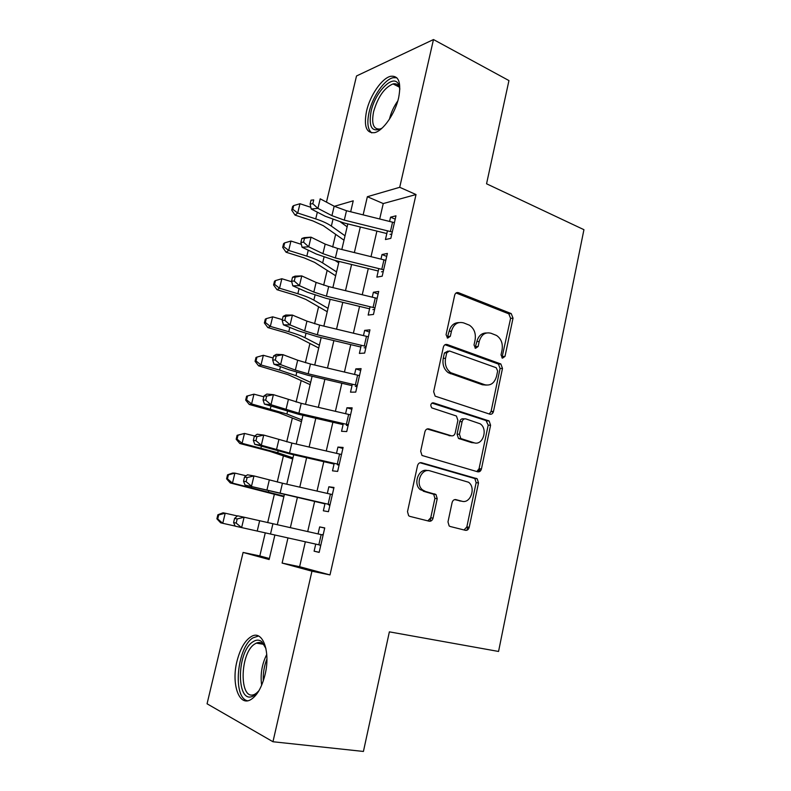 <?xml version="1.0" encoding="UTF-8"?>
<svg xmlns="http://www.w3.org/2000/svg" width="791" height="791" viewBox="0 0 791 791"><rect width="100%" height="100%" fill="white"/><g stroke="black" fill="none" stroke-linecap="round" stroke-linejoin="round"><path stroke-width="1.19" d="M502.493 358.175L505.014 356.375L513.023 318.16L511.223 313.582L458.503 292.69C456.625 292.186 455.349 293.026 454.677 295.191L446.065 334.722L447.637 338.123L450.336 336.284L451.453 331.162C453.619 324.162 457.692 321.403 463.674 322.906L469.429 325.2C474.175 328.492 476.063 333.397 475.104 339.932L474.017 344.985L475.529 348.317L478.14 346.498L479.217 341.455C481.314 334.563 485.249 331.834 491.023 333.268L496.53 335.453C501.168 338.647 503.017 343.472 502.077 349.929L501.029 354.912L502.493 358.175M501.919 357.839L510.6 318.387L508.791 313.829L456.071 292.977M447.212 337.905L449.11 331.36L451.453 331.162M475.025 348.04L476.835 341.623L479.217 341.455M236.944 661.365C240.316 648.175 245.348 639.761 252.022 636.132C262.839 630.308 270.69 651.833 265.074 674.585C261.712 687.824 256.739 696.298 250.154 699.986C238.605 706.136 231.348 683.256 236.944 661.365M366.559 111.047C370.04 95.414 381.994 77.993 390.784 76.262C398.802 75.491 401.423 82.64 398.654 97.708C395.174 113.597 383.081 130.92 374.578 132.661C366.292 133.422 363.623 126.224 366.559 111.047M447.983 521.902L449.14 525.936L450.217 526.499L465.444 530.316C467.293 530.543 468.559 529.525 469.211 527.281L478.506 482.925L477.21 478.782L421.514 462.725C419.556 462.419 418.221 463.407 417.519 465.701L407.503 511.648L408.65 515.732L409.847 516.375L429.118 521.2C431.055 521.447 432.37 520.419 433.053 518.125L437.225 498.676L435.999 494.543L425.528 491.478L422.651 489.965C414.85 484.171 421.198 467.778 429.988 470.853L468.539 482.243C476.251 487.563 470.497 504.055 461.865 501.217L455.923 499.625C454.034 499.358 452.759 500.357 452.086 502.621L447.983 521.902M326.475 202.14L356.514 75.976L433.478 39.55L508.949 80.573L486.554 183.789L583.936 229.687L498.557 651.458L389.37 631.851L363.425 751.45L272.964 741.74L207.064 703.792L243.094 552.444L269.128 559.534L274.882 534.983M433.478 39.55L399.712 187.299L367.36 196.712L363.138 214.855M305.346 541.786L299.611 566.702L329.995 574.919L416.017 194.546L399.712 187.299M329.995 574.919L311.951 571.201L272.964 741.74M489.817 414.177C491.616 414.533 492.842 413.624 493.475 411.458L502.493 368.418L500.851 363.979L447.231 344.53C445.323 344.085 444.038 344.965 443.356 347.17L433.646 391.713L435.169 396.153L489.817 414.177M490.588 425.242L481.442 468.934C480.79 471.139 479.554 472.098 477.724 471.812L422.008 455.468L420.674 451.206L424.915 431.787C425.607 429.513 426.932 428.554 428.87 428.91L451.354 435.801C453.243 436.138 454.528 435.188 455.201 432.964L457.89 420.357L456.427 416.017L431.827 407.909C430.067 405.051 430.64 403.37 433.547 402.866L489.125 420.95L490.588 425.242L488.195 425.163L479.059 468.717L481.442 468.934M387.452 230.794L385.444 239.544L390.833 238.348L395.975 215.814L390.566 217.189L389.597 221.411M378.8 268.564L376.842 277.127L382.191 276.197L387.382 253.436L382.013 254.534L380.975 259.082M370.069 306.71L368.151 315.075L373.461 314.442L378.711 291.454L373.382 292.255L372.264 297.139M361.25 345.262L359.381 353.419L364.651 353.083L369.951 329.847L364.651 330.371L363.465 335.592M493.258 412.2L491.063 411.478M352.331 384.208L350.512 392.158L355.742 392.118L361.091 368.646L355.841 368.873L354.566 374.43M343.324 423.561L341.554 431.303L346.735 431.56L352.153 407.849L346.942 407.77L345.588 413.683M334.217 463.318L332.497 470.843L337.638 471.416L343.106 447.449L337.945 447.073L336.501 453.342M325.022 503.501L323.351 510.808L328.453 511.688L333.98 487.474L328.848 486.781L327.336 493.416M416.017 194.546L383.249 203.564L379.7 218.959M376.902 231.101L371.019 256.64M368.28 268.554L362.248 294.717M359.559 306.404L353.389 333.179M350.759 344.629L344.441 372.047M341.86 383.24L335.404 411.31M332.882 422.256L326.258 450.989M323.796 461.677L317.033 491.073M314.62 501.514L307.699 531.592M315.728 544.109L314.106 551.179L319.159 552.395L324.745 527.923L319.663 526.905L318.061 533.915M335.651 234.344L332.655 247.069M327.158 270.374L323.657 285.215M318.585 306.75L314.571 323.766M309.924 343.482L305.385 362.713M301.173 380.57L296.111 402.065M292.344 418.034L286.728 441.833M283.415 455.873L277.255 482.016M274.408 494.088L267.684 522.624M265.272 532.837L259.824 555.935L269.365 558.515M259.824 555.935L243.094 552.444M350.67 211.761L353.231 200.825L334.366 206.322M277.275 524.779L284.335 494.652M286.787 484.211L293.688 454.776M296.2 444.067L302.943 415.305M305.514 404.339L312.099 376.239M314.729 365.027L321.166 337.579M323.855 326.119L330.144 299.305M332.882 287.608L339.023 261.425M341.821 249.491L347.813 223.922M287.973 537.91L282.11 563.073L311.951 571.201M360.31 227.007L354.358 252.566M351.59 264.491L345.499 290.663M342.78 302.35L336.541 329.155M333.881 340.605L327.494 368.042M324.883 379.245L318.348 407.335M315.797 418.291L309.113 447.034M306.621 457.742L299.779 487.157M297.347 497.598L290.346 527.706M383.249 203.564L367.36 196.712M299.611 566.702L282.11 563.073M390.566 217.189L395.213 219.156M382.013 254.534L386.71 256.413M373.382 292.255L378.118 294.044M364.651 330.371L369.446 332.062M355.841 368.873L360.676 370.465M346.942 407.77L351.827 409.254M337.945 447.073L342.879 448.457M328.848 486.781L333.842 488.057M314.106 551.179L319.188 552.286M319.663 526.905L324.715 528.072M486.455 332.962C481.62 332.981 478.417 335.868 476.835 341.623M458.81 322.599C453.925 322.718 450.692 325.645 449.11 331.36M489.253 414L491.082 411.419L500.08 368.507L498.449 364.078L445.007 344.728M497.658 370.979L496.184 367.716L449.446 350.977L446.737 352.835L445.56 358.264C444.582 364.532 446.302 369.338 450.732 372.69L484.824 384.742C490.608 385.968 494.513 383.141 496.55 376.259L497.658 370.979M448.003 351.066L444.413 352.964L446.737 352.835M486.287 385.098L482.431 384.782L448.388 372.769C443.969 369.427 442.248 364.631 443.227 358.392L444.413 352.964M476.825 471.545L479.059 468.717M427.11 428.979L450.277 435.752M431.935 403.084L486.07 420.555L488.462 420.624M474.046 442.762C482.886 445.986 488.334 428.811 480.117 423.788L465.889 418.914C464.03 418.558 462.765 419.487 462.102 421.702L459.423 434.269L460.827 438.55L474.046 442.762L471.673 442.624L474.422 442.861M464.485 418.874L463.526 418.844C461.677 418.498 460.411 419.418 459.749 421.623L462.102 421.702M471.673 442.624L458.473 438.422L457.069 434.16L459.749 421.623M488.195 425.163L486.07 420.555M461.222 501.138L454.667 499.615M427.585 470.605C418.835 467.679 412.625 483.934 420.357 489.688L425.528 491.478M427.822 520.883L430.749 517.759L434.912 498.37L433.686 494.256L423.234 491.191M464.04 529.97L466.848 526.895L476.133 482.668L474.837 478.545L419.981 462.745M344.006 240.197L323.331 225.712L312.929 220.936L295.053 215.122L291.721 210.159L292.779 209.299L293.679 205.591L292.621 206.451L291.721 210.159M293.679 205.591L299.967 203.732L310.833 207.311M299.967 203.732L297.723 213.026L315.738 218.899C322.441 221.114 327.652 223.517 331.36 226.107L345.034 235.797M340.605 222.093L347.14 226.819M292.779 209.299L297.723 213.026L295.053 215.122M392.277 232.02L344.293 220.125L331.933 215.656L317.913 208.369L311.209 209.012L325.21 216.24L343.64 222.884L386.819 233.543M394.412 222.647L346.498 210.732L334.168 206.214L320.197 198.818L317.913 208.369L312.801 203.722L313.711 199.905L311.031 200.182L310.112 203.999L312.801 203.722M390.062 234.363L391.832 233.958M311.031 200.182L313.711 199.905M310.112 203.999L311.209 209.012M382.013 128.182C372.037 132.957 368.398 127.361 371.078 111.373C375.122 92.023 393.364 73.405 398.496 84.222L399.851 89.185M399.781 88.533L399.01 86.614C397.665 84.242 395.678 83.342 393.028 83.915C384.416 87.593 377.94 96.858 373.599 111.699C371.276 123.821 373.441 129.595 380.075 129.002L381.489 128.518M396.815 77.736L393.196 77.696C384.436 79.397 372.551 96.67 369.1 112.184C366.836 122.625 367.696 129.516 371.691 132.878M258.934 690.721L254.059 695.477C236.262 707.124 235.847 651.863 253.051 641.728C256.264 639.603 259.201 639.622 261.861 641.768L265.944 648.551M265.301 646.84L263.037 644.012C261.01 642.341 258.766 642.055 256.314 643.132L254.86 643.953C239.426 652.941 239.001 702.507 254.92 694.172L257.757 692.204M258.489 636.013L252.982 637.862C237.023 647.206 232.277 697.83 247.583 700.796M335.661 275.782L314.61 262.375L304.1 257.866L286.075 252.23L282.694 247.375L283.732 246.644L284.641 242.886L283.603 243.638L282.694 247.375M284.641 242.886L290.95 241.047L301.361 244.34M290.95 241.047L288.685 250.431L306.839 256.126C313.602 258.271 318.872 260.546 322.649 262.938L336.57 271.906M335.077 260.457L338.686 262.839M283.732 246.644L288.685 250.431L286.075 252.23M327.227 311.713L305.81 299.403L295.172 295.162L277.008 289.714L273.577 284.978L274.586 284.365L275.505 280.578L274.497 281.2L273.577 284.978M275.505 280.578L281.843 278.739L291.741 281.754M281.843 278.739L279.549 288.231L297.851 293.728C304.664 295.804 309.993 297.94 313.849 300.135L328.018 308.361M274.586 284.365L279.549 288.231L277.008 289.714M318.724 348L296.912 336.808L286.154 332.833L267.852 327.583L264.372 322.955L265.351 322.471L266.28 318.644L265.301 319.139L264.372 322.955M266.28 318.644L272.648 316.825L282.338 319.643M272.648 316.825L270.334 326.406L288.774 331.716C295.646 333.713 301.035 335.71 304.96 337.708L319.386 345.183M265.351 322.471L270.334 326.406L267.852 327.583M310.131 384.634L287.934 374.588L258.598 365.828L255.068 361.319L256.017 360.963L256.956 357.097L256.007 357.463L255.068 361.319M256.956 357.097L263.354 355.297L273.122 358.016M263.354 355.297L261.01 364.977L279.609 370.089L295.972 375.666L310.665 382.369M256.017 360.963L261.01 364.977L258.598 365.828M383.655 269.78L335.394 257.955L322.926 253.664L308.727 246.822L302.043 247.217L316.232 254.01L334.83 260.397L378.246 270.997M385.82 260.308L337.628 248.463L325.19 244.122L311.031 237.171L308.727 246.822L303.566 242.194L304.495 238.328L301.826 238.506L300.896 242.362L303.566 242.194M381.509 271.807L383.269 271.491M301.826 238.506L304.337 237.626L311.031 237.171L304.495 238.328M300.896 242.362L302.043 247.217M374.954 307.926L326.416 296.18L313.829 292.067L299.443 285.68L292.779 285.818L307.165 292.166L325.922 298.286L369.585 308.816M377.139 298.355L328.67 286.589L316.113 282.427L301.767 275.921L299.443 285.68L294.252 281.062L295.181 277.157L292.522 277.236L291.582 281.131L294.252 281.062M372.877 309.627L374.618 309.4M292.522 277.236L295.102 276.128L301.767 275.921L295.181 277.157M291.582 281.131L292.779 285.818M366.154 346.458L317.339 334.791L304.644 330.865L290.06 324.933L283.425 324.824L297.999 330.717L316.924 336.561L360.844 347.031M368.369 336.788L319.613 325.101L306.948 321.126L292.413 315.085L290.06 324.933L284.829 320.345L285.769 316.4L283.119 316.38L282.169 320.315L284.829 320.345M364.147 347.822L365.877 347.704M283.119 316.38L285.769 315.036L292.413 315.085L285.769 316.4M282.169 320.315L283.425 324.824M357.275 385.395L308.164 373.807L295.35 370.069L280.578 364.611L273.973 364.246L288.735 369.664L307.828 375.241L352.005 385.632M359.5 375.616L310.468 364.018L297.683 360.221L282.951 354.655L280.578 364.611L275.308 360.043L276.267 356.049L273.617 355.92L272.668 359.905L275.308 360.043M355.327 386.423L357.048 386.394M273.617 355.92L276.346 354.348L282.951 354.655L276.267 356.049M272.668 359.905L273.973 364.246M301.46 421.623L278.867 412.744L249.254 404.468L245.665 400.088L246.594 399.86L247.543 395.955L246.614 396.192L245.665 400.088M246.614 396.192L253.96 394.165L263.808 396.775M247.543 395.955L253.96 394.165L251.597 403.944L286.906 414L301.865 419.912M246.594 399.86L251.597 403.944L249.254 404.468M479.949 471.377L477.873 470.902M480.374 471.011L478.229 470.516M348.297 424.727L298.899 413.238L270.987 404.715L264.412 404.082L298.652 414.306L343.076 424.629M350.551 414.86L301.223 403.341L273.399 394.65L270.987 404.715L265.687 400.157L266.646 396.123L264.016 395.895L263.057 399.91L265.687 400.157M346.418 425.41L348.119 425.479M264.016 395.895L266.814 394.076L273.399 394.65L266.646 396.123M263.057 399.91L264.412 404.082M292.71 458.978L269.701 451.285L239.811 443.504L236.173 439.242L237.073 439.153L238.022 435.208L237.122 435.307L236.173 439.242M237.122 435.307L244.478 433.438L254.692 436.009M238.022 435.208L244.478 433.438L242.086 443.316L277.74 452.729L292.967 457.841M237.073 439.153L242.086 443.316L239.811 443.504M339.22 464.475L289.536 453.065L261.307 445.244L254.751 444.334L289.368 453.787L334.059 464.03M341.504 454.499L291.889 443.069L263.729 435.07L261.307 445.244L255.958 440.706L256.937 436.632L254.316 436.286L253.338 440.35L255.958 440.706M337.421 464.811L339.112 464.979M254.316 436.286L257.184 434.229L263.729 435.07L256.937 436.632M253.338 440.35L254.751 444.334M283.86 496.699L230.27 482.945L226.582 478.812L227.442 478.862L228.411 474.867L227.541 474.837L226.582 478.812M227.541 474.837L232.673 473.048L234.887 473.117L246.169 475.816M228.411 474.867L234.887 473.117L232.475 483.103L283.989 496.145M227.442 478.862L232.475 483.103L230.27 482.945M331.815 494.415L332.418 494.296M329.807 505.746L329.313 505.35M330.055 504.648L244.992 485.021L324.943 503.847M332.358 494.563L282.446 483.222L253.97 475.925L251.508 486.208L246.13 481.679L247.118 477.566L244.508 477.111L243.529 481.215L246.13 481.679M328.324 504.618L330.005 504.885M244.508 477.111L247.445 474.808L253.97 475.925L247.118 477.566M243.529 481.215L244.992 485.021M218.702 514.951L217.861 514.783L216.882 518.797L217.723 518.985L218.702 514.951L225.198 513.211L237.419 515.969M217.861 514.783L223.052 512.795L225.198 513.211L222.765 523.306L235.095 526.045M217.723 518.985L222.765 523.306L220.64 522.802L216.882 518.797M322.659 534.518L323.272 534.38M320.632 545.948L320.137 545.563M320.79 545.236L235.135 526.134L233.602 522.525L236.193 523.108L237.191 518.945L234.601 518.382L233.602 522.525M323.124 535.052L244.103 517.215L241.621 527.607L236.193 523.108M234.601 518.382L237.607 515.821L244.103 517.215L237.191 518.945M502.601 356.494L505.014 356.375M448.003 336.472L450.336 336.284M475.767 346.656L478.14 346.498M456.16 293.006L458.503 292.69M508.534 313.711L510.956 313.463M510.6 318.387L513.023 318.16M445.106 344.678L447.231 344.53M497.994 363.86L500.406 363.761M500.08 368.507L502.493 368.418M491.082 411.419L493.475 411.458M443.227 358.392L445.56 358.264M450.366 373.738L452.709 373.668M482.431 384.782L484.824 384.742M427.516 428.851L428.87 428.91M449.021 435.683L451.354 435.801M432.42 402.856L433.547 402.866M457.069 434.16L459.423 434.269M459.264 438.827L461.618 438.946M455.26 499.536L455.923 499.625M459.512 500.911L461.865 501.217M432.647 493.713L434.961 493.999M434.912 498.37L437.225 498.676M430.749 517.759L433.053 518.125M420.505 462.636L421.514 462.725M473.977 478.11L476.35 478.347M476.133 482.668L478.506 482.925M466.848 526.895L469.211 527.281M317.339 212.176L315.738 218.899M332.902 219.601L331.36 226.107M344.293 220.125L346.498 210.732M331.933 215.656L334.168 206.214M390.428 231.526L392.563 222.142M389.419 119.243C391.041 112.589 393.839 106.478 397.814 100.902M261.653 685.243C260.19 674.446 261.89 664.183 266.755 654.454M266.923 659.012C264.135 666.042 262.928 673.329 263.294 680.893M308.253 250.193L306.839 256.126M324.003 257.194L322.649 262.938M299.077 288.596L297.851 293.728M315.026 295.172L313.849 300.135M289.803 327.405L288.774 331.716M305.939 333.545L304.96 337.708M280.439 366.619L279.609 370.089M296.773 372.304L295.972 375.666M335.394 257.955L337.628 248.463M322.926 253.664L325.19 244.122M381.796 269.286L383.961 259.814M326.416 296.18L328.67 286.589M313.829 292.067L316.113 282.427M373.075 307.442L375.27 297.871M317.339 334.791L319.613 325.101M304.644 330.865L306.948 321.126M364.275 345.983L366.48 336.313M308.164 373.807L310.468 364.018M295.35 370.069L297.683 360.221M355.377 384.92L357.611 375.152M270.967 406.238L270.344 408.858M287.499 411.468L286.906 414M479.465 470.803L479.89 468.796M298.899 413.238L301.223 403.341M285.966 409.679L288.329 399.742M346.389 424.273L348.643 414.395M261.396 446.282L260.981 448.022M278.135 451.048L277.74 452.729M289.536 453.065L291.889 443.069M276.484 449.713L278.867 439.667M337.302 464.03L339.586 454.054M251.726 486.752L251.528 487.592M268.673 491.033L268.485 491.854M467.006 530.197L467.669 527.033M280.073 493.327L282.446 483.222M266.903 490.163L269.306 480.008M328.127 504.203L330.43 494.118M270.512 534.004L272.905 523.8M257.223 531.058L259.646 520.794M318.842 544.801L321.176 534.607M508.791 313.829L511.223 313.582M498.449 364.078L500.851 363.979M448.388 372.769L450.732 372.69M458.473 438.422L460.827 438.55M486.732 420.881L489.125 420.95M420.357 489.688L422.651 489.965M433.686 494.256L435.999 494.543M474.837 478.545L477.21 478.782M399.01 86.614L398.496 84.222M399.228 87.04L393.028 83.915M263.037 644.012L261.861 641.768M263.304 644.26L256.314 643.132M430.828 517.769L430.077 521.259"/></g></svg>
